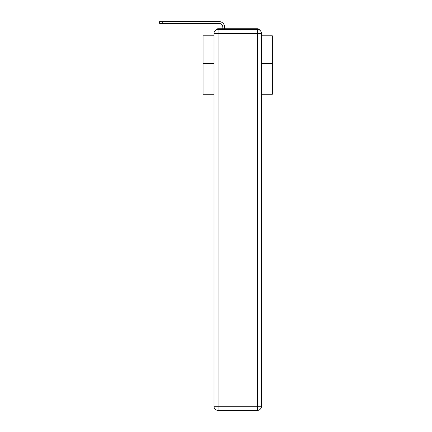 <?xml version="1.0" encoding="UTF-8"?>
<svg xmlns="http://www.w3.org/2000/svg" width="432" height="432" viewBox="0 0 432 432"><rect width="100%" height="100%" fill="white"/><g stroke="black" fill="none" stroke-linecap="round" stroke-linejoin="round"><path stroke-width="0.65" d="M261.473 94.262L272.349 94.262L272.349 35.802L261.473 35.802M213.959 63.369L203.083 63.369L203.083 35.802L213.959 35.802M203.083 63.369L203.083 94.262L213.959 94.262M259.783 30.235A2.77 2.77 0 0 0 257.321 28.733L218.111 28.733A2.77 2.77 0 0 0 215.649 30.235M272.349 63.369L261.473 63.369M218.111 28.733L222.82 28.733L222.82 27.14A3.742 3.742 0 0 0 219.083 23.404L159.651 23.404L159.651 21.6L219.083 21.6A5.54 5.54 0 0 1 224.624 27.14L224.624 28.733L226.908 28.733M248.519 28.733L257.321 28.733M218.111 29.425L257.321 29.425A4.158 4.158 0 0 1 261.473 33.583L261.473 406.242A4.158 4.158 0 0 1 257.321 410.4L218.111 410.4L218.111 406.242L257.321 406.242L257.321 33.583L218.111 33.583L218.111 406.242L213.959 406.242L213.959 33.583L218.111 33.583L218.111 29.425A4.158 4.158 0 0 0 213.959 33.583A4.158 4.158 0 0 1 218.111 29.425M213.959 406.242A4.158 4.158 0 0 0 218.111 410.4A4.158 4.158 0 0 1 213.959 406.242M222.82 27.14A3.742 3.742 0 0 0 219.083 23.404A3.742 3.742 0 0 1 222.82 27.14A3.742 3.742 0 0 0 219.083 23.404A3.742 3.742 0 0 1 222.82 27.14A3.742 3.742 0 0 0 219.083 23.404A3.742 3.742 0 0 1 222.82 27.14A3.742 3.742 0 0 0 219.083 23.404A3.742 3.742 0 0 1 222.82 27.14A3.742 3.742 0 0 0 219.083 23.404A3.742 3.742 0 0 1 222.82 27.14A3.742 3.742 0 0 0 219.083 23.404A3.742 3.742 0 0 1 222.82 27.14A3.742 3.742 0 0 0 219.083 23.404A3.742 3.742 0 0 1 222.82 27.14A3.742 3.742 0 0 0 219.083 23.404A3.742 3.742 0 0 1 222.82 27.14A3.742 3.742 0 0 0 219.083 23.404A3.742 3.742 0 0 1 222.82 27.14A3.742 3.742 0 0 0 219.083 23.404A3.742 3.742 0 0 1 222.82 27.14A3.742 3.742 0 0 0 219.083 23.404A3.742 3.742 0 0 1 222.82 27.14A3.742 3.742 0 0 0 219.083 23.404A3.742 3.742 0 0 1 222.82 27.14A3.742 3.742 0 0 0 219.083 23.404A3.742 3.742 0 0 1 222.82 27.14A3.742 3.742 0 0 0 219.083 23.404A3.742 3.742 0 0 1 222.82 27.14A3.742 3.742 0 0 0 219.083 23.404A3.742 3.742 0 0 1 222.82 27.14A3.742 3.742 0 0 0 219.083 23.404A3.742 3.742 0 0 1 222.82 27.14A3.742 3.742 0 0 0 219.083 23.404A3.742 3.742 0 0 1 222.82 27.14A3.742 3.742 0 0 0 219.083 23.404A3.742 3.742 0 0 1 222.82 27.14A3.742 3.742 0 0 0 219.083 23.404A3.742 3.742 0 0 1 222.82 27.14A3.742 3.742 0 0 0 219.083 23.404M162.767 23.404L162.767 21.6L219.083 21.6M257.321 410.4A4.158 4.158 0 0 0 261.473 406.242L257.321 406.242L257.321 410.4M261.473 33.583A4.158 4.158 0 0 0 257.321 29.425L257.321 33.583L261.473 33.583"/></g></svg>
